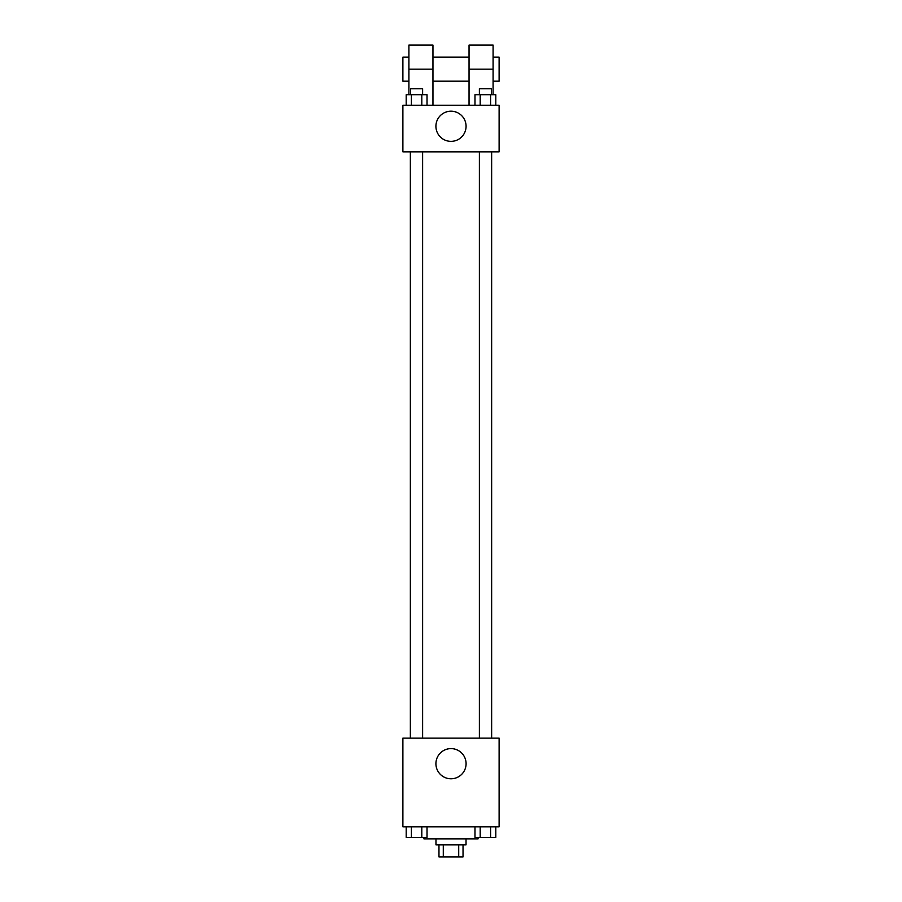 <?xml version="1.0" encoding="UTF-8"?>
<svg xmlns="http://www.w3.org/2000/svg" width="902" height="902" viewBox="0 0 902 902"><rect width="100%" height="100%" fill="white"/><g stroke="black" fill="none" stroke-linecap="round" stroke-linejoin="round"><path stroke-width="1.35" d="M458.712 844.87L458.712 856.9L438.97 856.9L438.97 844.87M458.712 856.9L463.03 856.9L463.03 844.87M466.03 838.86L466.03 844.87L435.97 844.87L435.97 838.86M443.288 844.87L443.288 856.9M423.94 837.36L423.94 838.86L478.06 838.86L478.06 837.36M499.11 826.83L402.89 826.83L402.89 738.14L499.11 738.14L499.11 826.83M466.086 763.69A15.086 15.086 0 0 1 443.457 776.757A15.086 15.086 0 0 1 443.457 750.633A15.086 15.086 0 0 1 466.086 763.69M491.646 151.84L491.646 738.14M479.379 738.14L479.379 151.84M422.621 151.84L422.621 738.14M499.11 151.84L402.89 151.84L402.89 105.23L499.11 105.23L499.11 151.84L402.89 151.84M495.807 826.83L495.807 837.36L474.982 837.36L474.982 826.83M490.609 826.83L490.609 837.36M480.191 826.83L480.191 837.36M491.41 837.36L479.379 837.36M427.018 826.83L427.018 837.36L406.193 837.36L406.193 826.83M421.809 826.83L421.809 837.36M411.391 826.83L411.391 837.36M422.621 837.36L410.59 837.36M495.807 105.23L495.807 94.71L474.982 94.71L474.982 105.23M490.609 94.71L490.609 105.23M480.191 94.71L480.191 105.23M479.379 94.71L479.379 88.7L491.41 88.7L491.41 94.71M427.018 105.23L427.018 94.71L406.193 94.71L406.193 105.23M421.809 94.71L421.809 105.23M411.391 94.71L411.391 105.23M410.59 94.71L410.59 88.7L422.621 88.7L422.621 94.71M435.914 126.28A15.086 15.086 0 0 1 458.543 113.224A15.086 15.086 0 0 1 458.543 139.336A15.086 15.086 0 0 1 435.914 126.28M469.04 105.23L469.04 69.15L493.09 69.15L493.09 45.1L469.04 45.1L469.04 69.15M469.04 57.13L432.96 57.13M408.91 94.71L408.91 69.15L432.96 69.15L432.96 105.23M432.96 69.15L432.96 45.1L408.91 45.1L408.91 69.15M493.09 94.71L493.09 69.15M493.09 81.18L499.11 81.18L499.11 57.13L493.09 57.13M408.91 57.13L402.89 57.13L402.89 81.18L408.91 81.18M410.354 151.84L410.354 738.14M491.41 738.14L491.41 151.84M410.59 151.84L410.59 738.14M469.04 81.18L432.96 81.18"/></g></svg>
